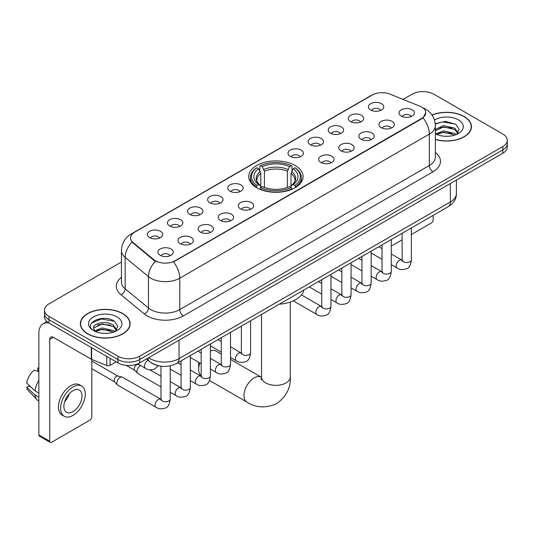 <?xml version="1.0" encoding="UTF-8"?>
<svg xmlns="http://www.w3.org/2000/svg" width="534" height="534" viewBox="0 0 534 534"><rect width="100%" height="100%" fill="white"/><g stroke="black" fill="none" stroke-linecap="round" stroke-linejoin="round"><path stroke-width="0.8" d="M295.128 165.513A27.187 15.7 0 0 0 265.498 162.109A27.187 15.7 0 0 0 248.717 176.614A27.187 15.7 0 0 0 256.68 187.714A27.187 15.7 0 0 0 286.304 191.119A27.187 15.7 0 0 0 303.092 176.614A27.187 15.7 0 0 0 295.128 165.513M350.551 121.578A7.696 4.446 180 0 1 349.029 120.324A7.696 4.446 180 0 1 351.572 114.797A7.696 4.446 180 0 1 361.438 115.297A7.696 4.446 180 0 1 362.96 120.324A7.696 4.446 180 0 1 350.551 121.578M360.497 122.039A4.619 2.663 0 0 0 359.262 120.737A4.619 2.663 0 0 0 354.709 120.063A4.619 2.663 0 0 0 351.492 122.039M330.459 133.18A7.696 4.446 180 0 1 328.931 131.925A7.696 4.446 180 0 1 331.481 126.404A7.696 4.446 180 0 1 341.339 126.898A7.696 4.446 180 0 1 342.868 131.925A7.696 4.446 180 0 1 330.459 133.18M340.405 133.64A4.619 2.663 0 0 0 339.163 132.345A4.619 2.663 0 0 0 334.618 131.664A4.619 2.663 0 0 0 331.394 133.64M310.361 144.781A7.696 4.446 180 0 1 308.839 143.526A7.696 4.446 180 0 1 311.382 138.006A7.696 4.446 180 0 1 321.248 138.5A7.696 4.446 180 0 1 322.77 143.526A7.696 4.446 180 0 1 310.361 144.781M320.307 145.241A4.619 2.663 0 0 0 319.065 143.946A4.619 2.663 0 0 0 314.519 143.266A4.619 2.663 0 0 0 311.302 145.241M290.269 156.382A7.696 4.446 180 0 1 288.74 155.127A7.696 4.446 180 0 1 291.29 149.607A7.696 4.446 180 0 1 301.149 150.101A7.696 4.446 180 0 1 302.678 155.127A7.696 4.446 180 0 1 290.269 156.382M300.215 156.842A4.619 2.663 0 0 0 298.973 155.548A4.619 2.663 0 0 0 294.428 154.873A4.619 2.663 0 0 0 291.204 156.842M229.98 191.192A7.696 4.446 180 0 1 228.452 189.93A7.696 4.446 180 0 1 231.002 184.41A7.696 4.446 180 0 1 240.861 184.904A7.696 4.446 180 0 1 242.389 189.93A7.696 4.446 180 0 1 229.98 191.192M239.926 191.653A4.619 2.663 0 0 0 238.685 190.351A4.619 2.663 0 0 0 234.139 189.677A4.619 2.663 0 0 0 230.915 191.653M209.889 202.793A7.696 4.446 180 0 1 208.36 201.538A7.696 4.446 180 0 1 210.91 196.011A7.696 4.446 180 0 1 220.769 196.512A7.696 4.446 180 0 1 222.298 201.538A7.696 4.446 180 0 1 209.889 202.793M219.828 203.254A4.619 2.663 0 0 0 218.593 201.952A4.619 2.663 0 0 0 214.041 201.278A4.619 2.663 0 0 0 210.823 203.254M189.79 214.394A7.696 4.446 180 0 1 188.262 213.139A7.696 4.446 180 0 1 190.812 207.613A7.696 4.446 180 0 1 200.671 208.113A7.696 4.446 180 0 1 202.199 213.139A7.696 4.446 180 0 1 189.79 214.394M199.736 214.855A4.619 2.663 0 0 0 198.494 213.553A4.619 2.663 0 0 0 193.949 212.879A4.619 2.663 0 0 0 190.725 214.855M169.692 225.995A7.696 4.446 180 0 1 168.17 224.741A7.696 4.446 180 0 1 170.72 219.22A7.696 4.446 180 0 1 180.579 219.714A7.696 4.446 180 0 1 182.101 224.741A7.696 4.446 180 0 1 169.692 225.995M179.638 226.456A4.619 2.663 0 0 0 178.403 225.161A4.619 2.663 0 0 0 173.85 224.48A4.619 2.663 0 0 0 170.633 226.456M149.6 237.597A7.696 4.446 180 0 1 148.072 236.342A7.696 4.446 180 0 1 150.621 230.822A7.696 4.446 180 0 1 160.48 231.315A7.696 4.446 180 0 1 162.009 236.342A7.696 4.446 180 0 1 149.6 237.597M159.546 238.057A4.619 2.663 0 0 0 158.304 236.762A4.619 2.663 0 0 0 153.759 236.081A4.619 2.663 0 0 0 150.535 238.057M370.649 109.977A7.696 4.446 180 0 1 369.121 108.722A7.696 4.446 180 0 1 371.671 103.195A7.696 4.446 180 0 1 381.53 103.696A7.696 4.446 180 0 1 383.058 108.722A7.696 4.446 180 0 1 370.649 109.977M380.595 110.438A4.619 2.663 0 0 0 379.354 109.136A4.619 2.663 0 0 0 374.808 108.462A4.619 2.663 0 0 0 371.584 110.438M381.203 127.673A7.696 4.446 180 0 1 379.681 126.418A7.696 4.446 180 0 1 382.224 120.891A7.696 4.446 180 0 1 392.089 121.392A7.696 4.446 180 0 1 393.611 126.418A7.696 4.446 180 0 1 381.203 127.673M391.148 128.133A4.619 2.663 0 0 0 389.907 126.832A4.619 2.663 0 0 0 385.361 126.157A4.619 2.663 0 0 0 382.144 128.133M361.111 139.274A7.696 4.446 180 0 1 359.582 138.019A7.696 4.446 180 0 1 362.132 132.499A7.696 4.446 180 0 1 371.991 132.993A7.696 4.446 180 0 1 373.52 138.019A7.696 4.446 180 0 1 361.111 139.274M371.057 139.734A4.619 2.663 0 0 0 369.815 138.44A4.619 2.663 0 0 0 365.269 137.759A4.619 2.663 0 0 0 362.045 139.734M341.012 150.875A7.696 4.446 180 0 1 339.484 149.62A7.696 4.446 180 0 1 342.034 144.1A7.696 4.446 180 0 1 351.893 144.594A7.696 4.446 180 0 1 353.421 149.62A7.696 4.446 180 0 1 341.012 150.875M350.958 151.336A4.619 2.663 0 0 0 349.717 150.041A4.619 2.663 0 0 0 345.171 149.36A4.619 2.663 0 0 0 341.954 151.336M320.921 162.476A7.696 4.446 180 0 1 319.392 161.221A7.696 4.446 180 0 1 321.942 155.701A7.696 4.446 180 0 1 331.801 156.195A7.696 4.446 180 0 1 333.329 161.221A7.696 4.446 180 0 1 320.921 162.476M330.86 162.937A4.619 2.663 0 0 0 329.625 161.642A4.619 2.663 0 0 0 325.072 160.968A4.619 2.663 0 0 0 321.855 162.937M240.534 208.887A7.696 4.446 180 0 1 239.012 207.633A7.696 4.446 180 0 1 241.562 202.106A7.696 4.446 180 0 1 251.421 202.606A7.696 4.446 180 0 1 252.942 207.633A7.696 4.446 180 0 1 240.534 208.887M250.479 209.348A4.619 2.663 0 0 0 249.244 208.046A4.619 2.663 0 0 0 244.692 207.372A4.619 2.663 0 0 0 241.475 209.348M220.442 220.489A7.696 4.446 180 0 1 218.913 219.234A7.696 4.446 180 0 1 221.463 213.707A7.696 4.446 180 0 1 231.322 214.207A7.696 4.446 180 0 1 232.851 219.234A7.696 4.446 180 0 1 220.442 220.489M230.388 220.949A4.619 2.663 0 0 0 229.146 219.648A4.619 2.663 0 0 0 224.6 218.973A4.619 2.663 0 0 0 221.376 220.949M200.343 232.09A7.696 4.446 180 0 1 198.822 230.835A7.696 4.446 180 0 1 201.365 225.315A7.696 4.446 180 0 1 211.23 225.809A7.696 4.446 180 0 1 212.752 230.835A7.696 4.446 180 0 1 200.343 232.09M210.289 232.55A4.619 2.663 0 0 0 209.054 231.255A4.619 2.663 0 0 0 204.502 230.575A4.619 2.663 0 0 0 201.285 232.55M180.252 243.691A7.696 4.446 180 0 1 178.723 242.436A7.696 4.446 180 0 1 181.273 236.916A7.696 4.446 180 0 1 191.132 237.41A7.696 4.446 180 0 1 192.661 242.436A7.696 4.446 180 0 1 180.252 243.691M190.197 244.151A4.619 2.663 0 0 0 188.956 242.857A4.619 2.663 0 0 0 184.41 242.176A4.619 2.663 0 0 0 181.186 244.151M160.153 255.292A7.696 4.446 180 0 1 158.625 254.037A7.696 4.446 180 0 1 161.175 248.517A7.696 4.446 180 0 1 171.034 249.011A7.696 4.446 180 0 1 172.562 254.037A7.696 4.446 180 0 1 160.153 255.292M170.099 255.753A4.619 2.663 0 0 0 168.857 254.458A4.619 2.663 0 0 0 164.312 253.783A4.619 2.663 0 0 0 161.094 255.753M401.301 116.072A7.696 4.446 180 0 1 399.772 114.817A7.696 4.446 180 0 1 402.322 109.29A7.696 4.446 180 0 1 412.181 109.79A7.696 4.446 180 0 1 413.71 114.817A7.696 4.446 180 0 1 401.301 116.072M411.247 116.532A4.619 2.663 0 0 0 410.005 115.231A4.619 2.663 0 0 0 405.46 114.556A4.619 2.663 0 0 0 402.236 116.532M419.871 106.193A13.851 7.997 180 0 1 421.72 107.087A13.851 7.997 180 0 1 425.778 112.741A13.851 7.997 180 0 1 421.72 118.394L175.065 260.799A13.851 7.997 180 0 1 153.925 259.731L133.013 242.489A13.851 7.997 180 0 1 130.503 237.904A13.851 7.997 180 0 1 134.561 232.25L372.265 95.012A13.851 7.997 180 0 1 390.007 94.117L419.871 106.193M157.023 365.356A15.393 8.884 180 0 1 150.808 362.446M435.35 139.487A24.878 14.365 0 0 0 471.449 126.665A24.878 14.365 0 0 0 464.159 116.512A24.878 14.365 0 0 0 432.019 115.017M122.827 313.578A24.878 14.365 0 0 0 95.713 310.461A24.878 14.365 0 0 0 80.36 323.731A24.878 14.365 0 0 0 87.643 333.89A24.878 14.365 0 0 0 114.757 337.007A24.878 14.365 0 0 0 130.116 323.731A24.878 14.365 0 0 0 122.827 313.578M80.614 325.026A24.878 14.365 0 0 0 80.527 325.406M425.778 112.741L423.061 117.834L421.72 118.808L173.503 261.914A17.956 10.366 60 0 1 179.778 278.181A20.519 11.848 180 0 1 150.762 278.181A20.519 11.848 180 0 1 148.459 276.599L125.156 257.388A20.519 11.848 180 0 1 121.445 250.593L121.445 282.005A20.519 11.848 0 0 0 125.156 288.801L148.459 308.018A20.519 11.848 0 0 0 150.762 309.6A20.519 11.848 0 0 0 179.778 309.6L429.336 165.513A20.519 11.848 0 0 0 435.35 157.136L435.35 125.724A20.519 11.848 180 0 1 429.336 134.101A17.956 10.366 -120 0 0 423.061 117.834M121.445 262.02L49.015 303.839A15.393 8.884 0 0 0 44.509 310.12L44.509 316.822A15.393 8.884 0 0 0 49.015 323.103L117.934 362.893L117.934 359.542A15.393 8.884 0 0 0 139.694 359.542L502.794 149.914A15.393 8.884 0 0 0 507.3 143.633A15.393 8.884 0 0 1 502.794 149.914L139.694 359.542A15.393 8.884 0 0 1 117.934 359.542L49.015 319.753L117.934 359.542L117.934 356.191A15.393 8.884 0 0 0 139.694 356.191L502.794 146.563A15.393 8.884 0 0 0 507.3 140.282A15.393 8.884 0 0 0 502.794 133.994L433.875 94.204A15.393 8.884 0 0 0 412.108 94.204L403.097 99.411M44.509 313.471A15.393 8.884 0 0 0 49.015 319.753A15.393 8.884 0 0 1 44.509 313.471M157.036 261.914L153.925 260.338L132.078 242.149A17.956 12.008 129.5 0 0 125.156 257.388L125.156 288.801A5.133 3.431 -50.5 0 1 120.958 294.688A25.652 14.805 180 0 1 121.445 277.306M44.509 310.12A15.393 8.884 0 0 0 49.015 316.402L117.934 356.191M129.949 325.406A24.878 14.365 0 0 0 129.862 325.026M471.282 128.34A24.878 14.365 0 0 0 471.195 127.96M117.934 362.893A15.393 8.884 0 0 0 139.694 362.893L502.794 153.265A15.393 8.884 0 0 0 507.3 146.983L507.3 140.282M435.35 139.321A24.624 14.218 0 0 0 471.195 126.665A24.624 14.218 0 0 0 463.979 116.612A24.624 14.218 0 0 0 432.113 115.157M443.787 136.19L447.652 136.303M436.104 133.734L443.567 130.883L454.768 133.507L456.123 134.595M436.792 134.448L443.567 132.218L455.008 135.002M435.35 132.539A11.594 6.695 0 0 0 436.892 134.541M435.35 129.455L443.567 125.57L454.768 128.187L458.099 132.786M435.35 130.783L443.567 126.898L454.768 129.515L457.832 133.133M435.35 133.827A16.721 9.652 0 0 0 458.392 133.493A16.721 9.652 0 0 0 458.392 119.843A16.721 9.652 0 0 0 434.462 120.01M456.517 134.428L459.14 129.281L455.822 124.288L445.403 121.298L435.243 123.755M436.218 134.254L435.35 133.326M435.277 124.068L442.653 121.939L455.595 124.142M438.968 127.926L442.653 127.259L451.897 128.053M438.968 133.246L442.653 132.579L451.897 133.367M391.262 244.979A2.563 1.482 120 0 0 391.602 245.326A2.563 1.482 120 0 0 392.884 245.199L402.122 239.866M411.36 234.539L431.332 223.005A2.563 1.482 120 0 0 433.147 219.861L433.147 215.376M87.823 333.783A24.624 14.218 0 0 0 114.663 336.867A24.624 14.218 0 0 0 129.862 323.731A24.624 14.218 0 0 0 122.646 313.678A24.624 14.218 0 0 0 95.813 310.601A24.624 14.218 0 0 0 80.614 323.731A24.624 14.218 0 0 0 87.823 333.783M102.455 333.256L106.326 333.37M94.772 330.8L102.234 327.949L113.435 330.573L114.79 331.661M95.459 331.514L102.234 329.284L113.675 332.068M94.885 331.32L93.69 328.51A11.594 6.695 0 0 0 95.559 331.607M116.766 329.852L113.435 325.253C106.473 320.06 92.155 323.264 93.69 328.51L93.644 327.996M93.717 328.67L94.037 327.809L102.234 323.964L113.435 326.581L116.505 330.199M115.184 331.494L117.807 326.347L114.49 321.355C102.762 312.924 81.909 324.038 93.951 330.853L94.545 331.214M117.059 316.909A16.721 9.652 0 0 0 93.41 316.909A16.721 9.652 0 0 0 93.41 330.559A16.721 9.652 0 0 0 117.059 330.559A16.721 9.652 0 0 0 117.059 316.909M91.501 323.037L101.327 319.005L114.269 321.208M97.635 324.992L101.327 324.325L110.565 325.119M97.635 330.312L101.327 329.645L110.565 330.433M199.89 362.98A14.365 8.29 120 0 0 198.641 369.328L198.641 365.136A9.232 5.333 -60 0 1 199.002 362.466M198.641 369.328A14.365 8.29 120 0 0 201.171 375.609M256.187 187.421L256.921 185.478A24.417 14.098 0 0 1 256.921 167.749L258.596 168.717A22.061 12.736 0 0 0 258.596 184.51L260.258 185.452L260.792 187.434M260.792 186.626L260.792 173.363L258.596 168.717M259.818 170.82L259.818 166.067L260.545 165.653A24.417 14.098 0 0 1 291.257 165.653L289.582 166.621A22.061 12.736 0 0 0 262.227 166.621L264.417 171.267L264.417 187.487M287.385 187.487L287.385 171.267L289.582 166.621M279.295 304.2A28.215 16.287 0 0 0 303.913 289.989M259.818 188.836A25.445 14.692 0 0 0 291.991 188.836L291.257 187.574A24.417 14.098 0 0 1 260.545 187.574L259.818 189.27M291.991 189.27L291.991 188.836M256.921 167.749L256.187 168.163A25.445 14.692 0 0 0 250.459 177.455A25.445 14.692 0 0 0 256.187 186.74M291.257 165.653L291.991 166.067L291.991 170.82M260.545 187.574L262.227 186.606A22.061 12.736 0 0 0 289.582 186.606L291.257 187.574M258.596 184.51L256.921 185.478M262.227 166.621L260.545 165.653M260.258 171.574A19.731 11.394 0 0 0 260.258 185.452L260.352 185.512C257.548 182.802 256.4 180.966 256.921 179.991A18.977 10.96 0 0 1 260.792 173.363M295.616 186.74A25.445 14.692 0 0 0 301.35 177.455A25.445 14.692 0 0 0 295.616 168.163L294.888 167.749A24.417 14.098 0 0 1 294.888 185.478L295.616 187.421M294.888 185.478L293.206 184.51A22.061 12.736 0 0 0 293.206 168.717L294.888 167.749M293.206 168.717L291.017 173.363L291.017 186.626L291.551 185.452L293.206 184.51M291.017 173.363A18.977 10.96 0 0 1 294.881 179.991C295.402 180.973 294.261 182.808 291.457 185.512L291.551 185.452A19.731 11.394 0 0 0 291.551 171.574M291.017 187.434L291.017 186.626M221.263 354.075L215.976 351.025A14.365 8.29 120 0 0 210.403 350.958M160.981 386.923L137.899 373.6A4.619 2.663 -60 0 1 137.525 373.299A4.619 2.663 -60 0 1 136.938 371.484A4.619 2.663 -60 0 1 140.202 365.83A4.619 2.663 -60 0 1 140.749 365.57M137.525 373.299L134.641 370.175A3.337 1.922 -60 0 1 134.221 368.867A3.337 1.922 -60 0 1 136.577 364.782A3.337 1.922 -60 0 1 137.926 364.495L139.501 364.849M170.213 365.823L170.213 399.085C169.578 404.445 167.916 407.442 165.233 408.069C161.422 409.251 158.351 408.984 156.035 407.275L117.8 385.201A4.619 2.663 -60 0 1 117.427 384.901A4.619 2.663 -60 0 1 116.846 383.085A4.619 2.663 -60 0 1 120.11 377.431A4.619 2.663 -60 0 1 121.972 377.031A4.619 2.663 -60 0 1 122.419 377.204L161.588 399.646M117.427 384.901L114.543 381.777A3.337 1.922 -60 0 1 114.122 380.468A3.337 1.922 -60 0 1 116.479 376.383A3.337 1.922 -60 0 1 117.827 376.096L121.972 377.031M110.044 358.341L110.044 365.356L116.118 361.852M48.841 323.003A20.519 11.848 -120 0 0 43.107 323.764A20.519 11.848 -120 0 0 38.855 333.156L38.855 434.936L49.742 441.224L49.742 339.444A5.133 2.964 60 0 1 50.803 337.094A5.133 2.964 60 0 1 53.367 337.348L91.294 359.242L91.294 347.514M49.742 441.224A2.563 1.482 120 0 0 50.269 442.392L39.389 436.111A2.563 1.482 -60 0 1 38.855 434.936M50.269 442.392A2.563 1.482 120 0 0 51.551 442.265L89.999 420.071A2.563 1.482 120 0 0 91.815 416.927L91.815 359.482M110.044 365.356A2.563 1.482 180 0 1 106.76 365.523L91.634 359.409A2.563 1.482 180 0 1 91.294 359.242M72.951 411.647A12.823 7.403 120 0 0 81.335 400.346A12.823 7.403 120 0 0 79.366 390.074A12.823 7.403 120 0 0 72.951 390.708A12.823 7.403 120 0 0 64.574 402.009A12.823 7.403 120 0 0 66.543 412.288A12.823 7.403 120 0 0 72.951 411.647M64.667 401.708A12.823 7.403 120 0 0 69.273 393.738M38.855 368.413L37.767 368.086L37.767 370.663L38.855 371.29M81.675 386.075L79.499 384.82A17.442 10.073 120 0 0 70.775 385.681A17.442 10.073 120 0 0 59.381 401.054A17.442 10.073 120 0 0 62.057 415.025L64.234 416.286A17.442 10.073 120 0 0 72.951 415.419A17.442 10.073 120 0 0 84.345 400.053A17.442 10.073 120 0 0 81.675 386.075A17.442 10.073 120 0 0 72.951 386.936A17.442 10.073 120 0 0 61.557 402.309A17.442 10.073 120 0 0 64.234 416.286M38.855 380.408A16.928 9.772 120 0 0 35.004 390.835L26.7 383.065A13.337 7.703 120 0 1 34.143 370.175L38.855 371.611M38.855 393.064L35.004 390.835M31.192 387.27L28.929 385.969L26.7 387.257L35.004 395.026L38.855 397.249M35.004 395.026A16.928 9.772 120 0 0 37.093 399.752A16.928 9.772 120 0 0 38.375 400.76L38.855 401.041M38.855 367.779A13.337 7.703 120 0 0 37.767 368.086M26.7 387.257A13.337 7.703 120 0 0 28.275 390.574L37.093 399.752M133.013 242.489L133.013 243.097M153.925 259.731L153.925 260.338M175.065 260.799L175.065 261.213M421.72 118.394L421.72 118.808M183.409 315.881A5.133 2.964 60 0 1 179.778 309.6L179.778 278.181L429.336 134.101L429.336 165.513A5.133 2.964 60 0 0 432.967 171.801L183.409 315.881A25.652 14.805 180 0 1 147.13 315.881A25.652 14.805 180 0 1 144.26 313.905L120.958 294.688M435.35 125.724C435.003 118.348 431.759 112.814 425.618 109.13L423.028 107.868A17.956 8.41 112 0 0 422.788 107.775M133.033 233.298A17.956 10.366 -120 0 0 131.177 233.999C125.036 237.683 121.792 243.21 121.445 250.593M131.177 233.999L370.756 95.673A17.956 10.366 60 0 1 372.118 95.099M155.454 261.293A17.956 12.008 129.5 0 0 148.459 276.599L148.459 308.018A5.133 3.431 -50.5 0 1 144.26 313.905M435.35 152.444A25.652 14.805 180 0 1 432.967 171.801M139.694 356.191L139.694 362.893M502.794 146.563L502.794 153.265M49.015 316.402L49.015 323.103M148.659 357.72A20.519 11.848 0 0 0 150.034 358.601A20.519 11.848 0 0 0 179.05 358.601L450.376 201.952A20.519 11.848 0 0 0 456.39 193.575C456.537 198.668 453.827 203.027 448.253 206.651L176.928 363.3A10.259 5.921 60 0 0 179.05 358.601L179.05 340.171M450.376 183.522L450.376 201.952A10.259 5.921 60 0 1 448.253 206.651M147.825 358.201A10.259 6.862 129.5 0 0 149.613 361.538L146.496 358.968M290.269 302.05L290.269 377.077A14.365 8.29 180 0 1 286.057 382.938A14.365 8.29 180 0 1 265.745 382.938A14.365 8.29 180 0 1 261.54 377.077L261.153 379.828M290.269 377.077C290.883 387.624 286.364 396.468 276.712 403.604C265.705 408.397 255.786 407.889 246.955 402.082A14.365 8.29 -60 0 1 244.759 390.568A14.365 8.29 -60 0 1 254.137 377.912A14.365 8.29 -60 0 1 261.32 377.204L261.54 377.324M287.385 171.267A18.977 10.96 0 0 0 264.417 171.267M287.926 169.478A19.731 11.394 0 0 0 263.883 169.478M411.36 227.951L411.36 259.864A4.619 2.663 180 0 1 409.792 261.86A4.619 2.663 180 0 1 403.477 261.747A4.619 2.663 180 0 1 402.122 259.864L401.975 260.859L402.389 260.519M411.36 259.864C410.726 265.224 409.064 268.215 406.374 268.842C402.563 270.024 399.499 269.757 397.176 268.048A4.619 2.663 -60 0 1 396.468 264.35A4.619 2.663 -60 0 1 399.485 260.278A4.619 2.663 -60 0 1 399.692 260.171A4.619 2.663 -60 0 1 401.795 260.051L402.729 260.418M391.262 239.552L391.262 271.466A4.619 2.663 180 0 1 389.7 273.461A4.619 2.663 180 0 1 383.379 273.348A4.619 2.663 180 0 1 382.03 271.466L381.883 272.46L382.291 272.12M391.262 271.466C390.628 276.826 388.972 279.816 386.282 280.45C382.471 281.625 379.4 281.365 377.084 279.649A4.619 2.663 -60 0 1 376.377 275.951A4.619 2.663 -60 0 1 379.394 271.879A4.619 2.663 -60 0 1 379.594 271.773A4.619 2.663 -60 0 1 381.697 271.652L382.638 272.026M371.17 251.16L371.17 283.067A4.619 2.663 180 0 1 369.601 285.063A4.619 2.663 180 0 1 363.287 284.949A4.619 2.663 180 0 1 361.932 283.067L361.785 284.061L362.199 283.721M371.17 283.067C370.536 288.427 368.874 291.424 366.184 292.051C362.372 293.226 359.309 292.966 356.986 291.25A4.619 2.663 -60 0 1 356.278 287.552A4.619 2.663 -60 0 1 359.295 283.487A4.619 2.663 -60 0 1 359.502 283.374A4.619 2.663 -60 0 1 361.605 283.254L362.539 283.627M351.072 262.761L351.072 294.668A4.619 2.663 180 0 1 349.51 296.664A4.619 2.663 180 0 1 343.188 296.55A4.619 2.663 180 0 1 341.84 294.668L341.687 295.662L342.1 295.322M351.072 294.668C350.438 300.028 348.775 303.025 346.092 303.652C342.274 304.834 339.21 304.567 336.894 302.851A4.619 2.663 -60 0 1 336.186 299.153A4.619 2.663 -60 0 1 339.197 295.088A4.619 2.663 -60 0 1 339.404 294.975A4.619 2.663 -60 0 1 341.506 294.855L342.448 295.229M330.973 274.363L330.973 306.269A4.619 2.663 180 0 1 329.411 308.272A4.619 2.663 180 0 1 323.097 308.151A4.619 2.663 180 0 1 321.742 306.269L321.595 307.264L322.009 306.923M330.973 306.269C330.346 311.629 328.684 314.626 325.994 315.254C322.182 316.435 319.118 316.168 316.796 314.459A4.619 2.663 -60 0 1 316.088 310.755A4.619 2.663 -60 0 1 319.105 306.69A4.619 2.663 -60 0 1 319.312 306.576A4.619 2.663 -60 0 1 321.415 306.463L322.349 306.83M250.593 320.767L250.593 352.68A4.619 2.663 180 0 1 249.031 354.676A4.619 2.663 180 0 1 242.71 354.563A4.619 2.663 180 0 1 241.361 352.68L241.214 353.675L241.628 353.334M250.593 352.68C249.959 358.04 248.303 361.031 245.613 361.658C241.802 362.84 238.731 362.573 236.415 360.864A4.619 2.663 -60 0 1 235.708 357.166A4.619 2.663 -60 0 1 238.725 353.094A4.619 2.663 -60 0 1 238.925 352.987A4.619 2.663 -60 0 1 241.034 352.867L241.969 353.234M230.501 332.368L230.501 364.281A4.619 2.663 180 0 1 228.932 366.277A4.619 2.663 180 0 1 222.618 366.164A4.619 2.663 180 0 1 221.263 364.281L221.116 365.276L221.53 364.936M230.501 364.281C229.867 369.641 228.205 372.632 225.515 373.266C221.703 374.441 218.64 374.18 216.317 372.465A4.619 2.663 -60 0 1 215.609 368.767A4.619 2.663 -60 0 1 218.626 364.695A4.619 2.663 -60 0 1 218.833 364.589A4.619 2.663 -60 0 1 220.936 364.468L221.87 364.842M210.403 343.976L210.403 375.883A4.619 2.663 180 0 1 208.841 377.878A4.619 2.663 180 0 1 202.519 377.765A4.619 2.663 180 0 1 201.171 375.883L201.024 376.877L201.431 376.537M210.403 375.883C209.769 381.243 208.113 384.24 205.423 384.867C201.612 386.042 198.541 385.782 196.225 384.066A4.619 2.663 -60 0 1 195.517 380.368A4.619 2.663 -60 0 1 198.535 376.303A4.619 2.663 -60 0 1 198.735 376.19A4.619 2.663 -60 0 1 200.837 376.069L201.779 376.443M190.311 355.577L190.311 387.484A4.619 2.663 180 0 1 188.742 389.48A4.619 2.663 180 0 1 182.428 389.366A4.619 2.663 180 0 1 181.073 387.484L180.926 388.478L181.34 388.138M190.311 387.484C189.677 392.844 188.015 395.841 185.325 396.468C181.513 397.65 178.449 397.383 176.127 395.667A4.619 2.663 -60 0 1 175.419 391.969A4.619 2.663 -60 0 1 178.436 387.904A4.619 2.663 -60 0 1 178.643 387.791A4.619 2.663 -60 0 1 180.746 387.671L181.68 388.044M170.213 399.085A4.619 2.663 180 0 1 168.651 401.087A4.619 2.663 180 0 1 162.329 400.967A4.619 2.663 180 0 1 160.981 399.085L160.834 400.079L161.241 399.739M156.035 407.275A4.619 2.663 -60 0 1 155.327 403.57A4.619 2.663 -60 0 1 158.344 399.505A4.619 2.663 -60 0 1 158.545 399.392A4.619 2.663 -60 0 1 160.647 399.278M137.759 363.841L145.475 368.3A4.619 2.663 -60 0 1 144.767 364.602A4.619 2.663 -60 0 1 147.785 360.53A4.619 2.663 -60 0 1 147.991 360.417A4.619 2.663 -60 0 1 148.158 360.337M49.742 339.444L53.367 337.348M91.634 347.714L91.634 359.409M106.76 365.523L106.76 356.445M370.756 95.673L374.047 94.144M176.928 363.3C168.671 367.445 160.414 367.445 152.157 363.3L149.613 361.538M456.39 193.575L456.39 180.058M471.195 128.727L471.195 126.665M391.602 245.326L391.262 245.133M129.862 325.793L129.862 323.731M80.614 325.793L80.614 323.731M246.955 402.082L209.528 380.468M250.459 182.147L250.459 177.455M301.35 182.147L301.35 177.455M261.32 377.204L230.501 359.409M261.54 314.453L261.54 377.077M397.176 268.048L391.262 264.63M382.03 259.304L371.17 253.029M402.122 233.285L402.122 259.864M401.795 260.051L391.262 253.97M382.03 248.637L378.78 246.761M377.084 279.649L371.17 276.232M361.932 270.905L351.072 264.63M382.03 244.886L382.03 271.466M381.697 271.652L371.17 265.572M361.932 260.245L358.681 258.363M356.986 291.25L351.072 287.839M341.84 282.506L330.973 276.232M361.932 256.487L361.932 283.067M361.605 283.254L351.072 277.173M341.84 271.846L338.589 269.964M336.894 302.851L330.973 299.44M321.742 294.107L309.259 286.898M341.84 268.088L341.84 294.668M341.506 294.855L330.973 288.774M321.742 283.447L318.491 281.572M316.796 314.459L293.259 300.869M321.742 279.689L321.742 306.269M321.415 306.463L301.456 294.935M236.415 360.864L230.501 357.446M221.263 352.12L210.403 345.845M241.361 326.1L241.361 352.68M241.034 352.867L230.501 346.786M221.263 341.453L218.012 339.577M216.317 372.465L210.403 369.047M201.171 363.721L190.311 357.446M221.263 337.702L221.263 364.281M220.936 364.468L210.403 358.387M201.171 353.061L197.92 351.178M196.225 384.066L190.311 380.655M181.073 375.322L170.213 369.047M201.171 349.303L201.171 375.883M200.837 376.069L190.311 369.989M181.073 364.662L177.822 362.78M176.127 395.667L170.213 392.256M126.211 365.369L134.762 370.309M181.073 360.904L181.073 387.484M180.746 387.671L170.213 381.59M160.981 376.263L149.834 369.828M137.251 364.041L138.099 364.528M91.815 368.714L114.663 381.91M160.981 366.177L160.981 399.085M91.815 361.017L118.001 376.13M145.475 368.3C147.751 370.002 150.815 370.269 154.673 369.094L158.291 365.69M43.107 323.764L46.892 321.575"/></g></svg>
